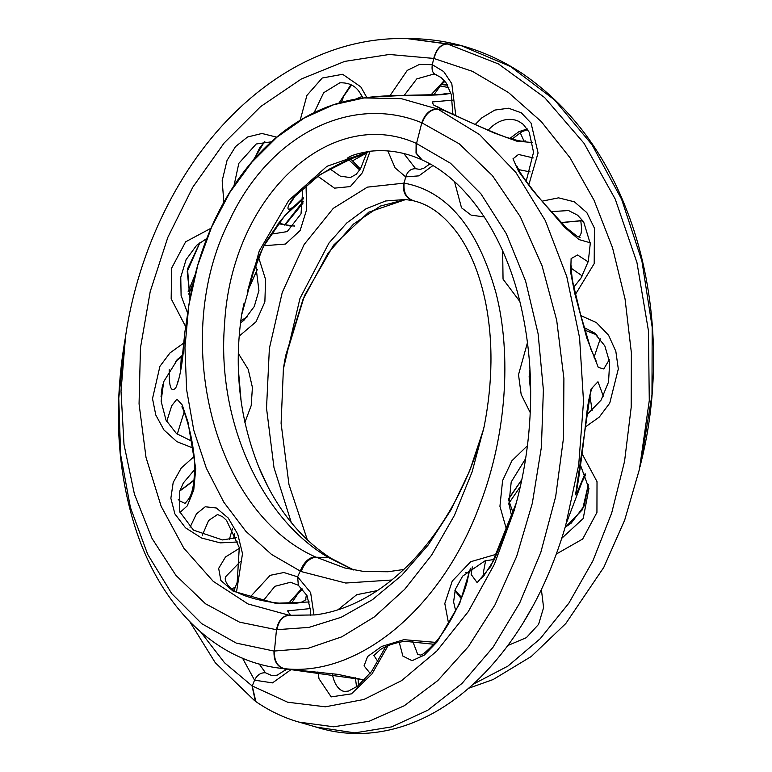<?xml version="1.0" encoding="UTF-8"?>
<svg xmlns="http://www.w3.org/2000/svg" width="772" height="772" viewBox="0 0 772 772"><rect width="100%" height="100%" fill="white"/><g stroke="black" fill="none" stroke-linecap="round" stroke-linejoin="round"><path stroke-width="1.16" d="M298.909 722.1L333.62 726.79L369.132 721.27L404.258 705.753L437.743 680.634L468.382 646.608L495.026 604.814L516.622 556.496L532.313 503.315L541.404 447.133L543.382 389.899L538.113 333.793L525.587 281.027L506.297 233.684L480.946 193.84L450.549 163.288L416.118 143.283C330.146 104.838 231.06 196.329 224.517 324.915C216.893 418.916 259.768 517.365 328.409 557.509L353.644 569.977M241.53 315.372L259.238 250.977L288.786 200.382L326.961 166.298L370.029 151.254C387.467 149.334 404.567 152.113 421.338 159.601L416.031 153.155L416.118 143.283M421.493 159.679L421.744 159.775C465.815 179.143 503.981 233.916 520.318 303.464C530.181 345.036 532.998 388.345 528.772 433.391C526.234 459.987 521.361 485.713 514.142 510.582L494.398 564.245L468.257 611.656L436.855 650.979L401.575 680.643L363.892 699.48L325.388 706.805L287.657 702.221L252.039 685.845L224.536 662.781L200.749 632.027M161.049 396.557L162.921 384.273M188.146 291.748L195.113 274.764M362.28 96.404L355.409 99.183L362.29 96.413M441.285 84.544L447.586 85.219M585.601 474.828L581.808 482.539L585.601 474.838M565.654 525.549L578.711 464.879L583.516 401.459L579.589 337.808L566.783 276.617L545.331 220.618L515.889 172.465L479.566 134.589L437.859 109.113L401.286 98.652L364.123 97.938L333.581 104.76L304.429 117.904L276.936 137.194L251.826 162.265L229.824 192.469L211.615 227.084L197.777 265.182L188.754 305.644L184.952 347.738L186.621 389.744L193.801 430.342L206.356 468.237L223.851 502.254L245.814 531.271L271.541 554.441L301.099 571.541L345.731 583.034L391.732 580.004M508.623 499.079L521.776 479.846M242.524 658.159L254.557 680.161L272.487 682.892L291.16 669.527M313.972 615.023L310.624 592.578L297.625 576.838L283.884 572.515L270.171 575.323L249.838 597.383M317.948 671.881L319.019 678.8L331.188 696.894L351.472 693.845L372.007 673.917L388.036 645.701M377.334 590.599L356.741 594.691L337.798 609.88M520.289 486.698L509.231 502.736M472.329 566.938L471.152 574.416L477.164 582.657L490.895 566.214L516.217 503.141M399.22 642.236L402.887 656.084L412.084 660.687L424.33 655.09L437.106 641.899L459.62 603.636L470.486 568.317M360.746 156.185L357.967 157.749M303.126 202.959L284.936 225.173L303.126 202.968M290.069 203.779L295.107 196.165L320.052 174.607L351.192 158.82L366.951 152.866C347.632 158.704 328.216 168.634 308.713 182.655C285.08 202.38 281.114 219.827 299.42 201.376L303.396 197.893M352.244 161.001L362.29 155.375M248.825 288.554L257.279 269.36M284.521 225.067L303.271 201.222M303.377 198.79L284.694 215.784L263.271 246.818L250.881 278.798L247.252 292.752M370.888 151.158C362.29 152.528 355.767 154.101 351.328 155.876C342.604 160.315 347.825 159.283 366.98 152.76M344.823 567.989L315.13 556.805C211.383 510.215 170.892 335.337 229.159 221.236C269.013 134.772 351.202 93.653 421.811 122.777L459.215 143.804L492.372 175.553L520.328 216.768L542.021 265.684L556.699 320.293L563.898 378.444L563.512 437.946L555.676 496.589L540.834 552.308L519.653 603.135L492.999 647.322L461.984 683.461L427.746 710.259L391.578 726.896L354.859 732.879L315.999 727.031M188.754 305.644L188.754 305.673C192.411 282.513 198.288 260.453 206.385 239.465C218.775 207.591 235.228 180.243 255.754 157.44C274.629 136.538 295.628 120.886 318.759 110.492C333.533 103.882 348.654 99.694 364.123 97.938M452.45 100.157L432.407 101.933L433.343 104.838L442.713 109.836L493.433 132.707L516.651 141.122L532.67 142.559M588.158 261.853L577.562 254.992L571.116 258.601L570.691 272.603L574.696 293.225L586.797 338.001L598.281 367.395L603.781 368.948L609.282 359.713M603.337 396.19L597.972 381.754L590.985 389.127L575.603 494.485L576.559 493.762L585.108 473.651M533.24 157.913L518.504 154.458L512.984 158.81L518.591 171.355L532.236 189.825L564.824 227.489L579.048 239.6L590.213 242.765M520.183 132.63L524.034 141.141M451.031 113.474L452.961 113.416M286.894 669.054L277.187 675.153L272.207 675.751L265.471 672.769L259.209 663.988M263.184 600.799L274.88 586.315L290.571 582.252M301.948 588.293L288.284 603.636M284.636 668.755L285.457 670.289M484.054 575.787L483.484 571.956L485.627 560.665M580.785 220.647L581.683 229.072L581.065 233.443L579.241 237.236M518.417 169.56L530.152 171.915M571.425 268.405L582.291 275.951M600.269 338.734L594.054 357.311M355.39 677.729L356.548 686.897M342.527 690.969L340.491 689.792C336.901 687.119 334.353 682.67 332.838 676.436L332.259 673.541M468.479 571.608C468.922 572.149 468.527 575.362 467.292 581.239C464.049 594.353 453.096 619.868 437.473 640.065C427.601 650.902 421.763 655.862 419.978 654.936L417.671 654.318L412.528 640.731M465.738 572.602L468.594 572.756M589.827 395.158L592.163 410.762M169.222 369.682C168.885 386.753 171.046 392.842 175.717 387.969C180.194 378.232 183.254 359.636 184.884 332.182L189.613 300.433M193 283.488L188.744 294.093M180.426 371.863L181.285 356.982M364.365 97.909C396.287 93.161 439.239 97.311 450.877 93.055M448.822 87.612L440.001 85.914M363.004 97.716L361.007 98.324M236.531 591.892L242.505 553.64L237.757 534.205L228.155 517.935L216.314 507.986L205.246 506.77L196.455 513.872L190.018 527.276M179.992 512.444L187.278 505.872L193.762 489.93L195.75 468.662L187.982 422.11L182.211 404.962L176.942 399.134L171.751 405.676L166.713 421.512M202.264 535.324L208.633 520.502L217.54 514.509L222.51 516.661L226.563 520.424L239.281 547.618L237.197 582.271L234.061 590.416M232.42 528.646L229.4 539.483M184.836 503.325L179.48 500.777L178.235 499.272M177.242 434.231L184.18 411.901M248.816 288.564L247.465 292.154M125.556 336.331L121.011 391.211L124.002 444.479L134.424 494.167L151.987 538.373L175.968 575.439L205.516 603.781L239.494 622.135L276.472 629.72L309.041 627.375L341.205 617.272L372.422 599.709L401.739 575.323L428.219 544.964L451.07 509.742L469.608 470.997L483.504 429.425M289.162 615.255L248.015 603.955L213.188 581.306L183.842 548.178L161.136 506.249L146.014 457.439L139.056 403.852L140.465 347.805L150.222 291.555L167.852 237.313L192.778 187.21L224.083 143.061L260.685 106.555L301.341 78.995L344.679 61.403L389.3 54.474L433.739 58.431L472.377 71.314L508.439 92.515L541.278 121.58L570.045 157.797L594.025 200.189L612.514 247.677L625.059 299.015L631.371 352.736L631.187 407.375L624.558 461.338L611.685 513.013L592.915 560.819L568.829 603.202L540.188 638.724L507.918 666.101L473.111 684.262M639.37 469.714L649.281 400.543L648.432 330.744L636.948 262.557L615.245 199.118L584.028 143.293L544.607 97.542L498.48 63.96L447.528 44.014L407.056 38.6C384.745 37.963 362.56 41.003 340.5 47.71C302.711 59.454 267.981 80.597 236.319 111.139C179.374 165.893 138.42 249.308 125.556 336.303M285.775 355.284L302.942 299.594L328.061 253.129L353.518 224.073L380.471 206.028L405.792 199.514L368.678 212.213L333.543 245.197L304.506 295.599L284.926 359.385M310.469 608.568L287.57 610.855L290.523 615.38M413.522 200.797C429.647 204.493 444.46 215.533 457.96 233.916C470.65 251.778 479.894 274.774 485.694 302.904C493.192 341.253 492.7 382.372 484.218 426.269L472.117 471.885L454.409 515.407L431.644 555.087L404.644 589.383L374.323 616.944L341.774 636.842L308.105 648.316L274.012 651.066L236.271 643.095L201.704 623.651L171.76 593.629L147.674 554.344L130.4 507.426L120.635 454.718L118.772 398.255L124.958 340.047C113.764 405.898 116.852 467.33 134.212 524.342C158.974 604.949 214.577 660.764 280.188 668.214L284.366 668.658C357.774 677.083 441.179 609.562 479.856 504.734C506.229 436.18 511.99 355.342 496 292.993C477.636 227.595 447.007 190.974 404.123 183.128L367.385 187.133L333.292 208.344L304.11 244.541L282.234 292.53L269.37 348.452L266.523 408.195L273.973 467.533L291.305 522.567M455.818 115.665L451.794 83.656L443.717 71.584L432.32 64.713L419.505 64.404L407.269 70.387L389.957 95.718M387.833 150.936L395.042 167.814L405.686 176.885L418.906 175.862L432.87 165.594M239.416 548.313L225.492 556.998L218.669 568.375L220.85 580.467L233.115 591.159L275.507 603.289L309.302 601.977M366.864 97.571L360.794 86.86L342.643 74.286L322.213 78.02L306.918 95.419L300.154 120.258M317.697 176.151L334.479 188.146L350.343 186.583L362.348 172.774L370.068 151.283M239.146 336.148L256.014 321.827L264.864 301.958L265.597 279.541L258.504 257.124M183.804 343.009L170.023 352.881L159.929 366.314L152.509 398.632L155.799 415.046L163.973 429.985L176.865 441.661L193.135 448.088M244.888 422.429L251.19 405.628L252.415 387.438L248.217 369.383L238.287 353.335M210.959 228.28L185.647 241.81L171.625 268.145L171.172 298.793L185.512 326.334M276.685 137.136L261.93 133.479L247.532 137.011L235.499 146.622L227.045 160.422L222.182 180.706L223.832 202.245M263.879 245.747L285.466 244.058L300.125 230.538L306.648 209.617L306.021 185.019M194.197 456.445L181.237 468.035L173.189 482.471L170.863 498.268L174.897 513.93L185.502 527.807L201.531 538.007L220.29 542.88L237.95 541.954M268.656 488.213L258.552 466.597M124.958 340.047L125.257 338.339M407.915 38.629L461.231 45.654L510.417 66.46L554.528 99.906L592.076 144.827L621.624 199.272L641.908 260.975L652.186 327.183L651.983 394.888L640.721 463.75M307.352 539.86L288.979 484.613L281.095 423.384L283.392 368.948L299.97 298.417L328.968 243.016L346.753 223.002L365.87 208.855L385.662 200.971L405.445 199.485L413.541 200.807M364.461 679.929L286.248 668.977M429.936 163.915L423.876 168.161L420.122 169.415L415.683 168.73L403.795 153.512M404.258 95.342L416.755 78.908L433.372 74.18L435.948 74.768M444.267 80.491L430.853 95.043M190.028 298.069L187.229 271.561L199.967 242.514L187.519 268.936L189.941 298.571M240.758 320.853L247.416 316.761L240.758 320.824M244.55 319.704L240.478 323.053M187.384 312.535L181.102 295.618L180.764 277.196L186.071 259.662L196.657 245.264M235.412 587.27L231.706 588.775M306.416 594.45L305.722 599.188C306.465 599.371 305.22 600.298 301.977 601.948C301.427 602.083 298.33 603.916 284.434 603.53C265.307 602.604 241.694 596.457 233.096 589.779C228.039 586.971 223.33 579.521 226.032 576.317L240.478 561.456M183.157 483.175L194.833 469.366M194.187 479.894L179.818 490.905M350.942 84.669L339.062 102.994M348.79 159.804L359.723 169.994M367.24 151.746L360.534 168.711L356.23 174.26L350.295 177.589L340.307 176.141L329.818 168.807M314.136 112.644L323.661 92.727L339.796 82.826C348.674 82.479 355.265 85.624 359.549 92.264L363.178 98.044M264.613 141.479L253.216 160.296M278.084 223.716L294.383 226.1M234.022 185.56L238.818 163.365L256.246 143.959M287.252 231.59L270.567 234.263M238.384 369.74L241.173 401.797M176.334 360.505L182.655 355.052M176.547 360.495L182.539 356.201L175.321 361.566M527.488 342.536L518.514 374.709L521.177 394.502L530.229 412.615M585.137 427.128L599.246 417.112L609.755 403.109L618.314 368.968L615.834 351.318L608.548 335.164L596.457 322.628L580.862 315.613M584.201 327.598L594.286 332.877L597.103 335.299M530.663 391.539L529.138 376.726L529.968 369.373M435.582 642.372L403.891 639.67L381.619 646.473L367.597 656.528L364.056 665.86L370.135 673.367M528.839 184.74L538.084 152.981L531.049 123.086L521.332 112.818L508.594 108.225L494.823 110.068L481.94 117.749L475.234 124.437M454.505 181.632L461.511 207.793L471.103 215.108L484.305 216.951M527.43 445.714L511.942 460.72L502.591 480.599L499.928 506.326L506.76 530.354M556.342 554.035L582.696 539.001L596.939 512.454L597.017 481.622L582.146 453.888M502.649 250.881L503.045 279.146L519.826 301.476M575.429 294.422L594.199 263.609L594.401 228.097L586.855 212.647L574.358 201.81L558.561 197.844L542.05 201.164M496.985 554.074L470.698 561.717L452.247 581.075L444.807 603.501L448.609 623.718M507.831 645.517L526.33 637.682L538.576 624.374L543.594 607.612L541.384 589.547M584.964 330.242L596.631 334.855L584.954 330.213M378.048 661.816L373.889 655.438M454.92 590.657L461.241 598.599M533.375 605.267L523.069 623.052M455.663 610.748L453.598 601.909M488.145 130.121L491.233 127.129C499.03 120.355 507.098 118.019 515.455 120.114L518.581 121.252L523.291 124.369L529.225 132.253L533.548 152.267L526.186 181.208M478.698 208.797L471.287 199.224M527.276 128.963L518.919 131.655L509.829 138.449M551.005 211.625L568.578 210.553L577.601 215.195M583.246 221.226L581.268 220.589L561.205 222.741M513.023 512.627L508.632 500.005L513.004 512.685M565.056 527.594L582.542 509.597L588.38 484.372L584.259 505.863L571.174 523.165L565.162 527.247M588.968 488.193L583.217 518.494L561.746 538.316M511.711 516.458L508.816 503.469M301.099 571.541C304.757 562.614 309.717 557.838 315.989 557.23L328.409 557.509L331.294 558.474M437.415 108.92C430.293 109.006 425.092 113.629 421.811 122.777L416.533 143.447L416.426 153.339L422.11 159.949M265.471 672.769C260.762 672.528 257.124 674.998 254.557 680.161L252.251 685.98L255.85 701.594M255.368 701.265L252.039 685.845M332.066 558.967L329.239 558.002M310.711 615.361L310.653 610.942L306.957 595.511L298.349 585.282L297.625 576.838L300.202 571.145C303.869 562.228 308.848 557.452 315.13 556.805M444.45 110.406L437.859 109.113C430.737 109.18 425.526 113.793 422.226 122.941M290.127 615.352C283.179 615.429 278.779 620.225 276.936 629.749M284.366 668.658C277.389 666.67 274.079 660.813 274.427 651.086L276.472 629.72C278.335 620.196 282.745 615.4 289.693 615.313M436.547 74.874C432.841 73.822 431.432 70.435 432.32 64.713L433.739 58.431C436.219 49.003 440.715 44.168 447.229 43.936M410 38.629C427.717 38.716 445.106 41.119 462.177 45.847L447.528 44.014C441.015 44.245 436.518 49.07 434.028 58.498M415.683 168.73C410.849 168.576 407.51 171.297 405.686 176.885L404.123 183.128C403.225 192.749 406.622 198.694 414.294 200.952M288.612 669.256L283.942 668.62C276.955 666.641 273.655 660.793 274.012 651.066M461.531 45.741L462.38 45.895M413.715 200.816C406.033 198.587 402.608 192.662 403.438 183.032M241.761 313.905C233.549 368.553 239.677 420.721 260.154 470.409C277.283 509.665 300.916 538.972 331.034 558.33M298.947 722.109C283.691 717.738 269.225 710.829 255.551 701.391L255.32 701.227M447.384 84.862L441.545 84.283M195.133 274.687L188.136 291.71M162.159 387.419L161.309 392.871M189.864 621.807L215.253 662.666L254.741 700.802M353.914 570.026L331.082 558.349M514.123 510.639L514.461 509.501M241.752 313.963L244.106 303.058M369.885 151.283L371.129 151.119M358.69 157.334L360.891 156.108M257.308 269.457L248.864 288.506M318.942 727.899L301.128 722.708M318.875 727.919C333.649 732.281 348.809 734.104 364.374 733.4C388.49 732.136 411.92 725.12 434.655 712.334C460.363 697.792 483.697 676.928 504.637 649.744C531.242 615.091 551.584 573.673 565.673 525.5M344.746 567.97L363.844 571.483L388.046 571.753L403.804 569.466M508.623 498.596L521.824 479.653M581.808 482.539L566.272 523.406M525.539 140.938L525.539 140.938C523.812 140.562 525.471 143.341 505.38 136.982C488.28 130.893 458.172 116.669 444.228 110.299L437.29 106.613M290.533 582.252L298.388 585.282M302.73 589.132L298.233 593.176L291.285 603.598M580.081 237.448L577.07 236.222L565.992 227.479L543.43 202.804C533.433 191.07 525.52 180.725 519.701 171.77L516.893 166.086M596.158 361.035L590.937 349.378L580.573 314.542L573.017 283.15C570.151 266.88 572.062 265.095 571.772 265.983M358.478 685.449L358.044 678.376M385.73 646.714L371.515 671.563L357.6 686.125L348.51 691.056L344.457 691.5L342.507 690.959M516.227 503.112L510.794 519.102L494.447 559.295L483.349 576.549L481.458 578.151M575.661 494.225L575.594 494.823C577.176 489.149 579.627 473.168 582.966 446.872L587.125 410.521C589.393 393.083 592.269 387.689 592.056 388.741M189.613 300.414L184.865 332.143L181.333 366.208C180.204 373.947 178.979 379.284 177.647 382.227L177.184 383.115M370.309 97.166L405.454 95.323L440.32 94.541L446.814 93.47M371.371 151.09C362.57 152.489 356.143 154.004 352.08 155.645L349.977 156.436M362.145 155.442L366.903 153.049M233.53 538.615L234.765 533.259M185.126 503.315L187.895 499.995C192.846 494.07 195.046 480.695 194.496 459.861C193.241 446.457 190.925 433.999 187.548 422.487C183.176 407.394 181.459 406.313 181.922 406.998M247.59 291.112L251.199 277.804C253.988 267.131 258.958 255.078 266.118 241.636L280.361 220.888C289.326 210.631 296.139 203.933 300.781 200.797L301.119 200.373M484.218 426.26L483.311 430.139C471.981 471.576 454.341 508.121 430.409 539.782C410.646 565.49 388.847 584.925 364.992 598.107C348.172 607.313 331.458 612.92 314.831 614.927L289.809 615.313M639.602 468.71L624.673 520.125L603.82 567.304L565.789 623.544L531.31 656.461L493.115 679.553L468.604 688.277M124.948 340.124L125.276 338.184M641.407 460.913L640.056 466.655M641.426 460.923C661.865 378.01 656.287 284.887 626.333 209.125C603.521 150.82 568.954 105.687 522.615 73.726C503.701 61.133 483.668 51.869 462.515 45.934M280.226 668.224L286.103 668.957M287.261 669.102L337.856 674.361L364.355 680.045M289.259 615.265L290.648 615.39M452.894 114.333L451.311 94.599L446.264 83.067L441.208 77.586L435.833 74.73M445 81.359L441.41 84.428L433.825 94.946M236.56 537.64L222.49 539.946L193.482 530.142L179.77 511.778L179.741 491.175L183.533 482.519M179.78 491.04L194.119 480.435M351.569 85.016L343.887 95.931L341.349 102.348M350.739 159.003L360.36 169M264.815 141.459L259.595 147.963L254.422 158.926M278.624 223.031L289.683 225.916L294.547 225.906M287.174 231.629L301.022 213.844L302.865 187.866M271.3 141.826L256.188 143.997M206.742 238.538L196.493 245.409M244.145 320.071L254.287 306.474L258.929 290.523L255.638 264.352M191.967 441.246L176.518 433.642L166.009 420.151L161.107 401.208L163.693 381.696L177.763 359.096M283.565 367.578L285.051 358.768M594.286 332.877L604.823 345.875L609.668 362.425L608.539 382.005L601.079 400.128L586.537 415.095M433.932 644.263L404.731 641.281C394.376 642.96 386.251 645.73 380.384 649.599L373.851 655.534M455.065 590.194L461.675 597.547M494.369 559.449L485.057 560.819L462.65 576.115L455.326 589.393L453.598 601.967M512.087 139.114L521.843 131.722L527.701 129.59M577.562 215.156L583.632 221.796L590.262 243.605L588.303 261.332L581.046 278.017L573.818 287.155M561.862 223.417L564.699 222.201L581.403 220.792L583.342 221.371M525.635 458.616L511.209 481.979L508.893 504.319M589.036 488.859L580.631 465.526"/></g></svg>
